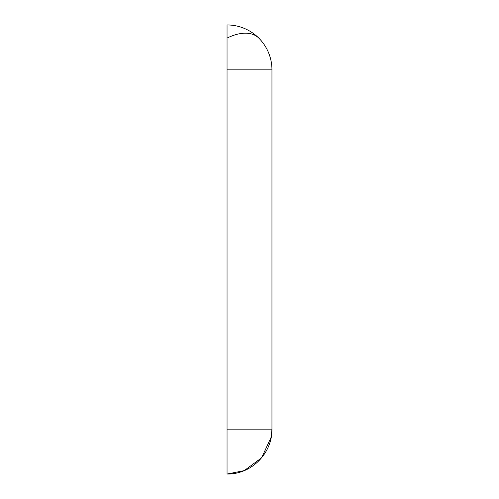<?xml version="1.0" encoding="UTF-8"?>
<svg xmlns="http://www.w3.org/2000/svg" width="499" height="499" viewBox="0 0 499 499"><rect width="100%" height="100%" fill="white"/><g stroke="black" fill="none" stroke-linecap="round" stroke-linejoin="round"><path stroke-width="0.75" d="M227.045 69.86L271.955 69.86L271.955 429.14L271.955 69.86A44.91 44.91 0 0 0 227.045 24.95L227.045 474.05C251.933 474.418 272.385 452.811 271.955 429.14L271.281 436.893L261.638 457.776L244.267 470.613L227.045 474.05M258.8 38.105A44.91 25.929 135 0 0 227.045 38.105M271.955 429.14L227.045 429.14"/></g></svg>
